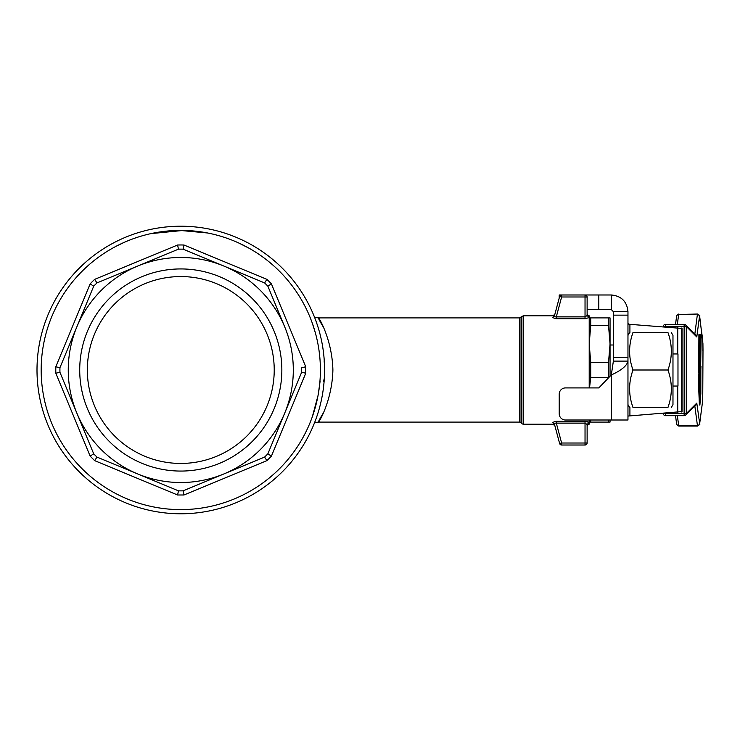 <?xml version="1.0" encoding="UTF-8"?>
<svg xmlns="http://www.w3.org/2000/svg" width="740" height="740" viewBox="0 0 740 740"><rect width="100%" height="100%" fill="white"/><g stroke="black" fill="none" stroke-linecap="round" stroke-linejoin="round"><path stroke-width="1.11" d="M699.143 372.969L699.698 344.535L700.28 372.969L700.429 350.242L700.031 334.721L699.346 334.674L698.708 372.969L698.902 334.674M699.929 372.969L699.06 372.969M701.122 334.739L700.586 370.24L701.15 335.488L700.688 334.739M700.771 334.739L700.308 336.053M700.327 369.676L700.586 370.24M700.947 366.393L699.966 392.043L699.106 374.551L699.883 405.132L700.826 393.708L700.836 366.393M700.105 372.969L699.781 389.138M699.485 373.968L698.69 373.968L698.606 385.762L699.383 404.854L699.883 405.132M183.501 230.408L150.886 233.627M208.097 233.082L207.32 232.934M218.522 235.579L214.887 234.617M214.332 234.478L213.758 234.34M207.644 232.989L179.589 230.39M196.562 231.278L179.959 230.39M312.373 323.352L315.397 332.972M319.097 350.973L319.856 357.679M125.199 241.925L124.154 242.387M122.674 243.053L120.685 243.987M251.008 249.334L250 248.751M245.153 246.115L242.979 245.005M239.714 243.432L236.661 242.054M238.576 242.905L249.167 248.279M254.653 251.526L255.263 251.914M107.467 251.184L105.339 252.525M124.44 242.257L115.958 246.346M111.546 248.76L110.464 249.389M671.291 332.491L672.975 335.405L672.975 404.595L671.291 407.509M667.943 407.509C672.457 395.003 672.457 382.506 667.943 370C672.457 357.494 672.457 344.997 667.943 332.491C672.457 332.491 672.457 332.491 667.943 332.491C672.457 332.491 672.457 332.491 667.943 332.491L632.996 332.491C628.482 344.997 628.482 357.494 632.996 370C628.482 382.506 628.482 395.003 632.996 407.509C628.482 407.509 628.482 407.509 632.996 407.509C628.482 407.509 628.482 407.509 632.996 407.509L667.943 407.509C672.457 407.509 672.457 407.509 667.943 407.509C672.457 407.509 672.457 407.509 667.943 407.509M632.996 332.491C628.482 332.491 628.482 332.491 632.996 332.491C628.482 332.491 628.482 332.491 632.996 332.491M613.377 353.332L613.377 344.997L610.047 344.997M665.362 415.677A2.081 2.081 45 0 1 663.364 413.595L665.371 413.595L665.445 415.677L684.195 415.677L684.121 413.595L665.371 413.207M665.371 326.812L684.121 326.433L684.186 324.342L665.445 324.342L665.371 326.433L663.364 326.433A2.081 2.081 135.1 0 1 665.362 324.351M663.364 326.433L663.364 326.433A2.081 2.081 0 0 1 665.445 324.342L684.186 324.342A2.081 2.081 135.1 0 1 685.666 324.962L685.666 324.962A2.081 2.081 135.1 0 1 686.276 326.433L684.121 326.433L684.121 413.595L686.276 413.595A2.081 2.081 45 0 1 685.666 415.066L685.666 415.066A2.081 2.081 45 0 1 684.195 415.677L684.139 415.094M324.139 360.824L324.481 365.07M324.555 368.631L324.564 370A143.782 143.782 0 0 0 180.782 226.218A143.782 143.782 0 0 0 37 370A143.782 143.782 0 0 0 180.782 513.782A143.782 143.782 0 0 0 324.564 370A143.782 143.782 0 0 0 180.782 226.218A143.782 143.782 0 0 0 37 370A143.782 143.782 0 0 0 180.782 513.782A143.782 143.782 0 0 0 324.564 370M324.481 374.921L324.231 379.796L324.314 378.454L323.5 381.359M305.768 366.809L271.414 283.873A125.032 125.032 0 0 0 266.909 279.368L183.973 245.014A125.032 125.032 0 0 0 177.591 245.014L94.655 279.368A125.032 125.032 0 0 0 90.15 283.873L55.796 366.809L55.796 373.191L90.15 456.127L94.655 460.632L177.591 494.986L183.973 494.986L266.909 460.632L271.414 456.127L305.768 373.191L305.768 366.809L301.624 367.688A120.861 120.861 0 0 1 301.624 372.312L284.743 413.059A112.526 112.526 0 0 0 292.827 380.416M312.373 416.648L318.061 395.419L320.068 381.562M324.314 378.482L324.139 379.176M559.662 296.527L560.217 296.638L559.616 296.527L554.38 316.072L554.806 316.822L556.304 316.868L556.304 318.764L552.373 317.553L556.304 318.764L585.035 318.764L589.207 317.543L589.207 315.823A2.081 2.081 0 0 1 587.125 313.742L587.125 315.527L589.207 317.543L589.207 387.917M585.035 318.764L585.035 316.868L587.125 315.527L587.125 297.064L585.035 296.99L585.035 294.983L561.632 294.983L561.632 296.99L560.217 296.638M560.365 295.417A2.081 2.081 0 0 0 559.616 296.527A2.081 2.081 0 0 1 561.632 294.983L585.035 294.983A2.081 2.081 0 0 1 587.125 297.064L587.125 313.742M523.384 315.823L521.913 316.433L521.913 423.567A2.081 2.081 0 0 0 523.384 424.177L523.384 315.823L552.854 315.823L554.861 314.287L559.616 296.527M556.304 421.236L556.304 423.132L554.806 423.178L554.38 423.928L552.373 422.447C553.011 424.751 553.011 424.751 552.373 422.447C553.011 424.751 553.011 424.751 552.373 422.447L556.304 421.236L585.035 421.236L589.207 422.457L589.207 424.177L589.207 422.457L587.125 424.473L587.125 442.936L586.515 442.983L587.125 442.936L587.125 424.473L585.035 423.132L585.035 421.236L588.013 421.643M585.035 445.018A2.081 2.081 0 0 0 587.125 442.936A2.081 2.081 0 0 1 585.035 445.018L561.632 445.018A2.081 2.081 0 0 1 559.616 443.473L554.38 423.928L559.616 443.473L561.632 443.01L561.632 445.018L585.035 445.018L585.035 443.01L586.515 442.983M560.217 443.362L559.662 443.473L560.217 443.362M559.616 443.473A2.081 2.081 0 0 0 560.365 444.583M587.125 426.259A2.081 2.081 0 0 1 589.207 424.177M552.373 317.553C553.011 315.249 553.011 315.249 552.373 317.553C553.011 315.249 553.011 315.249 552.373 317.553L554.38 316.072C555.019 313.686 555.019 313.686 554.38 316.072M589.207 422.457L589.207 420.006M323.029 413.466C308.719 436.841 331.973 410.071 332.898 370C331.973 329.938 308.719 303.15 323.029 326.534M521.053 317.293L521.053 422.707A2.081 2.081 0 0 0 519.582 422.096L519.582 317.904L521.913 316.433M672.975 386.049L677.979 386.049L677.979 353.951L672.975 353.951M180.782 276.557A93.444 93.444 0 0 0 87.339 370A93.444 93.444 0 0 0 180.782 463.444A93.444 93.444 0 0 0 274.226 370A93.444 93.444 0 0 0 180.782 276.557M94.655 279.368L96.968 282.921L137.723 266.039A112.526 112.526 0 0 0 76.821 413.059L59.94 372.312A120.861 120.861 0 0 1 59.94 367.688L93.703 286.186A120.861 120.861 0 0 1 96.968 282.921L178.47 249.158A120.861 120.861 0 0 1 183.095 249.158L264.596 282.921A120.861 120.861 0 0 1 267.861 286.186L284.743 326.941A112.526 112.526 0 0 0 137.723 266.039L178.47 249.158L177.591 245.014M266.909 460.632L264.596 457.079L223.841 473.961A112.526 112.526 0 0 0 284.743 326.941L267.861 286.186L284.715 326.867M90.15 283.873L93.703 286.186L76.821 326.941M55.796 366.809L59.94 367.688M266.909 279.368L264.596 282.921L208.486 259.685L183.095 249.158L183.973 245.014M271.414 283.873L267.861 286.186M271.414 456.127L267.861 453.814A120.861 120.861 0 0 1 264.596 457.079L183.095 490.842A120.861 120.861 0 0 1 178.47 490.842L137.723 473.961A112.526 112.526 0 0 0 223.841 473.961L183.095 490.842L183.973 494.986M305.768 373.191L301.624 372.312M94.655 460.632L96.968 457.079A120.861 120.861 0 0 1 93.703 453.814L59.94 372.312L55.796 373.191M177.591 494.986L178.47 490.842M90.15 456.127L93.703 453.814L76.821 413.059A112.526 112.526 0 0 0 137.723 473.961L96.968 457.079M180.782 471.065A101.066 101.066 0 0 1 79.717 370A101.066 101.066 0 0 1 180.782 268.935A101.066 101.066 0 0 1 281.848 370A101.066 101.066 0 0 1 180.782 471.065M590.724 325.545L590.724 317.904L608.53 317.904L608.53 325.545L590.724 325.545L589.207 343.952L590.724 362.36L608.53 362.36L610.047 343.952L610.047 376.262M608.53 362.36L608.53 377.641L590.724 377.641L589.512 387.917M590.724 377.641L590.724 362.36M608.53 420.006L608.53 422.096L590.724 422.096L590.724 420.006M590.724 422.096L589.207 422.096M608.53 317.904L610.047 317.904L610.047 343.952L608.53 325.545M589.207 317.904L590.724 317.904M610.047 420.006L610.047 422.096L608.53 422.096M284.771 412.985L267.861 453.814M554.38 423.928C555.019 426.314 555.019 426.314 554.38 423.928M234.34 469.613L228.142 472.175M227.134 472.601L226.246 472.962M93.703 453.814L59.94 372.312M156.001 507.399L156.603 507.501M158.036 507.751L157.213 507.612M154.919 507.196L156.242 507.446M169.386 509.148L168.776 509.102M168.692 509.092L168.221 509.046M167.027 508.935L166.343 508.87M159.803 508.029L159.183 507.936M204.444 507.594L203.833 507.696L204.444 507.594M203.972 507.677L204.952 507.51L203.972 507.677M204.351 507.612L203.222 507.797L204.351 507.612M192.927 509.083L192.141 509.148L192.927 509.083M188.043 509.425L189.375 509.351M199.467 508.362L201.021 508.14M204.703 507.548L203.75 507.714M202.076 507.982L200.919 508.158M188.746 509.388L189.634 509.333M196.137 508.769L197.46 508.611M197.848 508.565L195.943 508.787M166.657 508.898L167.194 508.954M161.616 508.297L158.462 507.816M156.972 507.566L161.45 508.269M123.284 242.775L121.175 243.747M238.789 243.007L239.927 243.534M250.333 248.945L248.742 248.039M248.427 247.872L247.789 247.521M627.964 323.056L628.371 324.12L629.916 324.333L682.03 328.44L682.03 411.579L627.964 416.056M587.125 309.57L611.296 309.57L611.296 294.983L585.1 294.983M598.808 309.57L598.808 294.983M561.567 294.983L559.218 294.983L559.218 298.026L559.218 294.983M613.377 420.006L565.471 420.006A6.253 6.253 180 0 1 559.218 413.753L559.218 394.272A6.253 6.253 180 0 1 565.471 387.917L598.808 387.917L611.296 374.967L613.377 361.111L627.964 361.111L627.964 311.651L613.377 311.651L613.377 315.147L627.964 315.147M611.296 420.006L627.964 420.006L627.964 361.111C626.984 365.726 621.424 370.342 611.296 374.967L611.296 420.006M613.377 315.147L613.377 357.494L627.964 357.494M613.377 357.494L613.377 361.111M613.377 311.651L611.296 309.57M611.296 294.983C621.415 295.963 626.974 301.522 627.964 311.651M667.943 370L632.996 370M68.931 382.275A112.526 112.526 0 0 0 137.723 473.961A112.526 112.526 0 0 1 68.931 382.275M699.485 316.48L702.732 339.928L703 350.029L702.732 400.164L699.679 423.595L696.784 403.096L686.276 413.595L686.276 326.433L696.784 336.968L699.485 316.48L698.865 315.055L697.385 314.463L694.823 334.138M696.849 336.756A2.081 2.007 -172.6 0 0 695.6 334.924M702.732 400.164A2.081 2.007 7.4 0 1 702.713 400.433L703 350.029L702.436 350.029L703 350.029L702.926 343.61L699.661 316.211C700.345 316.054 699.624 315.323 697.496 314.038L678.645 314.463L697.496 314.038M696.849 403.309A2.081 2.007 172.6 0 1 695.6 405.15M694.74 405.326L697.496 426.036L678.756 426.036L677.35 415.677M699.485 423.595L698.865 425.019L697.385 425.611L678.645 425.611L677.174 425.019L676.591 423.863L675.528 415.677M663.364 413.595L663.364 413.595A2.081 2.081 0 0 0 665.445 415.677L684.186 415.677A2.081 2.081 0 0 0 685.666 415.066L696.173 404.577A2.081 2.081 45 0 1 696.164 404.577A2.081 2.081 45 0 0 696.784 403.096M684.186 324.342L684.195 324.351A2.081 2.081 0 0 1 685.666 324.962L696.173 335.498A2.081 2.081 -44.9 0 0 696.173 335.488A2.081 2.081 -44.9 0 1 696.784 336.968M677.359 324.342L678.645 314.463L677.174 315.055L676.591 316.211C675.898 316.054 676.619 315.332 678.756 314.038M585.035 316.868L556.304 316.868L561.632 296.99L585.035 296.99L585.035 316.868M556.304 423.132L585.035 423.132L585.035 443.01L561.632 443.01L556.304 423.132M180.782 230.39A139.61 139.61 0 0 1 320.392 370A139.61 139.61 0 0 1 180.782 509.61A139.61 139.61 0 0 1 41.172 370A139.61 139.61 0 0 1 180.782 230.39M629.916 324.333L629.916 332.491M629.916 407.509L629.916 415.677M677.738 412.346L677.738 386.049M677.738 353.951L677.738 327.681M681.633 328.042L681.633 411.986M699.679 423.595L702.713 400.433M627.964 404.595L629.648 407.509M627.964 335.405L629.648 332.491M523.384 424.177L552.854 424.177L554.861 425.713M318.505 422.096L519.582 422.096M314.537 317.257L318.496 317.904L519.582 317.904M521.053 422.707L521.913 423.567M319.856 382.321L320.106 381.507M318.496 422.096L314.546 422.743M678.756 426.036C676.619 424.723 675.898 424.002 676.591 423.863M697.496 426.036C699.633 424.723 700.355 424.002 699.661 423.863M675.537 324.342L676.591 316.211"/></g></svg>
